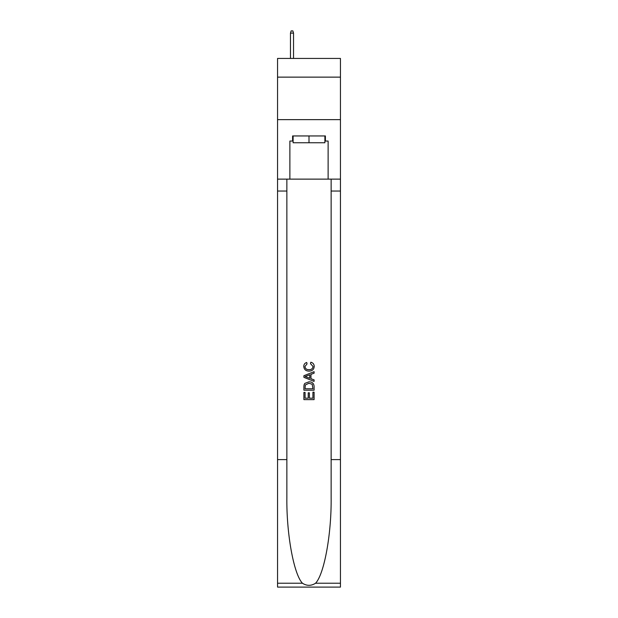 <?xml version="1.0" encoding="UTF-8"?>
<svg xmlns="http://www.w3.org/2000/svg" width="618" height="618" viewBox="0 0 618 618"><rect width="100%" height="100%" fill="white"/><g stroke="black" fill="none" stroke-linecap="round" stroke-linejoin="round"><path stroke-width="0.93" d="M340.448 77.134L340.448 58.44L277.552 58.44L277.552 77.134L340.448 77.134L340.448 119.637L277.552 119.637L277.552 77.134M324.89 135.952L324.89 142.75L293.11 142.75L293.11 135.952M309 135.952L309 142.75M312.917 392.16L312.917 398.177L309.386 398.177L312.917 398.177L312.917 392.16L314.099 392.16L314.099 399.614L303.894 399.614L303.894 392.422L303.894 399.614M308.212 392.816L308.212 398.177L305.076 398.177L308.212 398.177L308.212 392.816L309.386 392.816L309.386 398.177M304.774 383.423L304.041 384.906L304.774 383.423L308.938 381.831C312.206 381.816 313.921 383.384 314.099 386.544L314.099 390.197L303.894 390.197L303.894 386.714L303.894 390.197M310.831 362.218L310.499 363.654L310.831 362.218C312.994 362.781 314.122 364.164 314.222 366.381C313.952 369.51 312.183 371.086 308.923 371.109L308.923 371.109C305.786 371.039 304.071 369.471 303.762 366.404L303.762 366.404C303.817 364.396 304.805 363.083 306.729 362.48L307.038 363.917L304.944 366.474C305.246 368.683 306.567 369.742 308.915 369.672C311.302 369.796 312.677 368.745 313.048 366.513L310.499 363.654M315.574 583.222L340.448 583.222L340.448 587.1L277.552 587.1L277.552 459.607L286.86 459.607L286.86 497.513C286.404 533.743 293.759 574.215 302.426 583.222C306.806 586.019 311.186 586.019 315.574 583.222C324.241 574.215 331.596 533.743 331.14 497.513L331.14 179.127M303.894 375.721L303.894 377.343L314.099 381.391L303.894 377.343L303.894 375.721L314.099 371.673L303.894 375.721M331.14 459.607L340.448 459.607L340.448 119.637M277.552 459.607L277.552 119.637M286.86 179.127L286.86 459.607M340.448 583.222L340.448 459.607M277.552 179.127L289.873 179.127L289.873 141.051L293.11 141.051M324.89 141.051L325.4 141.051L325.4 135.952L292.6 135.952L292.6 141.051M325.4 141.051L328.127 141.051L328.127 179.127L340.448 179.127M289.873 179.127L328.127 179.127M314.099 371.673L314.099 373.202L310.954 374.361L310.954 378.71L314.099 379.869L314.099 381.391M306.953 377.227L309.78 378.278L309.78 374.794L305.076 376.532L306.953 377.227M309.78 374.794L309.78 378.278M303.894 386.714L304.041 384.906M312.198 384.249L312.917 388.761L312.198 384.249L308.915 383.268L305.284 385.006L305.076 388.761L312.917 388.761L305.076 388.761M303.894 392.422L305.076 392.422L305.076 398.177M293.535 58.44L293.535 33.109L290.468 33.109L290.468 58.44M290.468 33.109L291.148 30.9L292.855 30.9L293.535 33.109M331.14 191.032L340.448 191.032M286.86 191.032L277.552 191.032M277.552 583.222L302.426 583.222"/></g></svg>
